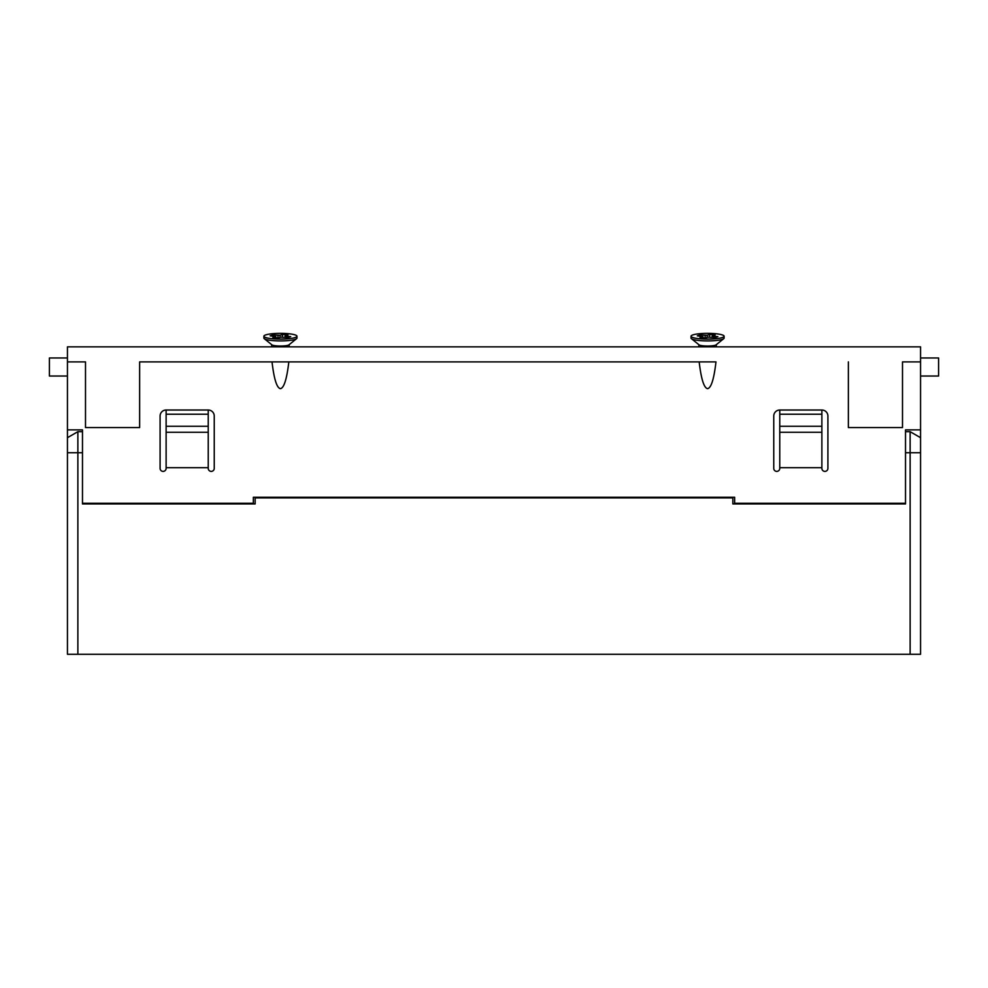 <?xml version="1.0" encoding="UTF-8"?>
<svg xmlns="http://www.w3.org/2000/svg" width="988" height="988" viewBox="0 0 988 988"><rect width="100%" height="100%" fill="white"/><g stroke="black" fill="none" stroke-linecap="round" stroke-linejoin="round"><path stroke-width="1.48" d="M699.171 361.892C701.184 379.071 703.987 387.988 707.581 388.667C711.175 387.988 713.978 379.071 715.979 361.892L139.641 361.892L139.641 427.557L85.499 427.557L85.499 361.892L67.443 361.892L67.443 654.278L910.133 654.278L910.133 431.682L920.557 437.696L920.557 654.278L910.133 654.278M288.829 361.892C286.816 379.071 284.013 387.988 280.419 388.667C276.825 387.988 274.022 379.071 272.021 361.892L139.641 361.892M85.499 361.892L67.443 361.892L67.443 346.85L920.557 346.85L920.557 437.696M848.359 361.892L848.359 427.557L902.501 427.557L902.501 361.892L920.557 361.892L902.501 361.892M253.348 497.26L734.652 497.26L253.348 497.26L253.348 503.275L82.486 503.275L82.486 503.929L82.486 429.879L67.443 429.879M734.652 497.26L734.652 503.275L905.514 503.275L905.514 503.929L905.514 429.879L920.557 429.879M214.248 416.034A6.014 6.014 0 0 0 208.233 410.02L208.233 468.374A3.013 3.013 0 0 0 211.234 471.387A3.013 3.013 0 0 0 214.248 468.374L214.248 416.034A6.014 6.014 0 0 0 208.233 410.02L166.12 410.02A6.014 6.014 0 0 0 160.093 416.034L160.093 468.374A3.013 3.013 0 0 0 163.106 471.387A3.013 3.013 0 0 0 166.12 468.374L166.12 410.02A6.014 6.014 0 0 0 160.093 416.034M208.233 467.707L166.12 467.707M773.752 416.034A6.014 6.014 0 0 1 779.767 410.02L779.767 468.374A3.013 3.013 0 0 1 776.766 471.387A3.013 3.013 0 0 1 773.752 468.374L773.752 416.034A6.014 6.014 0 0 1 779.767 410.02L821.88 410.02A6.014 6.014 0 0 1 827.907 416.034L827.907 468.374A3.013 3.013 0 0 1 824.894 471.387A3.013 3.013 0 0 1 821.88 468.374L821.88 410.02A6.014 6.014 0 0 1 827.907 416.034M779.767 467.707L821.88 467.707M208.233 414.231L166.12 414.231M208.233 426.26L166.12 426.26M208.233 432.275L166.12 432.275M821.88 468.374A3.013 3.013 0 0 0 824.894 471.387A3.013 3.013 0 0 0 827.907 468.374M773.752 468.374A3.013 3.013 0 0 0 776.766 471.387A3.013 3.013 0 0 0 779.767 468.374M214.248 468.374A3.013 3.013 0 0 1 211.234 471.387A3.013 3.013 0 0 1 208.233 468.374M166.12 468.374A3.013 3.013 0 0 1 163.106 471.387A3.013 3.013 0 0 1 160.093 468.374M779.767 414.231L821.88 414.231M779.767 426.26L821.88 426.26M779.767 432.275L821.88 432.275M920.557 357.977L938.6 357.977L938.6 376.033L920.557 376.033M67.443 357.977L49.4 357.977L49.4 376.033L67.443 376.033M263.882 336.229L263.882 338.057A16.549 2.878 0 0 0 264.253 338.662L271.898 344.837A8.719 1.519 0 0 0 276.158 345.837A8.719 1.519 0 0 0 288.953 344.837L296.598 338.662A16.549 2.878 0 0 0 296.968 338.057L296.968 336.229A16.549 2.878 0 0 0 288.521 333.722A16.549 2.878 0 0 0 263.882 336.229A16.549 2.878 0 0 0 272.33 338.736A16.549 2.878 0 0 0 296.968 336.229M264.253 338.662A16.549 2.878 0 0 0 272.33 340.564A16.549 2.878 0 0 0 296.598 338.662M275.59 337.773L275.59 336.649L272.849 337.501L278.097 338.019L280.839 337.167L287.78 337.538L290.719 336.636L285.828 336.155L285.828 337.353M275.59 336.649L270.119 335.821L273.071 334.907L280.012 335.29L280.012 337.427M285.063 337.279L285.063 335.92L288.002 334.944L282.753 334.438L280.012 335.29M285.063 335.92L285.828 336.155M273.565 336.155L273.071 334.907M282.198 337.031L282.753 334.438M691.032 336.229L691.032 338.057A16.549 2.878 0 0 0 691.402 338.662L699.047 344.837A8.719 1.519 0 0 0 703.308 345.837A8.719 1.519 0 0 0 716.102 344.837L723.747 338.662A16.549 2.878 0 0 0 724.118 338.057L724.118 336.229A16.549 2.878 0 0 0 715.67 333.722A16.549 2.878 0 0 0 691.032 336.229A16.549 2.878 0 0 0 699.479 338.736A16.549 2.878 0 0 0 724.118 336.229M691.402 338.662A16.549 2.878 0 0 0 699.479 340.564A16.549 2.878 0 0 0 723.747 338.662M702.74 337.773L702.74 336.649L699.998 337.501L705.247 338.019L707.988 337.167L714.929 337.538L717.881 336.636L712.978 336.155L712.978 337.353M702.74 336.649L697.281 335.821L700.22 334.907L707.161 335.29L707.161 337.427M712.212 337.279L712.212 335.92L715.151 334.944L709.903 334.438L707.161 335.29M712.212 335.92L712.978 336.155M700.714 336.155L700.22 334.907M709.347 337.031L709.903 334.438M920.557 452.739L905.514 452.739L905.514 431.682L910.133 431.682M883.247 503.275L883.247 503.929M905.514 503.868L892.275 503.275M732.849 497.903L255.151 497.903L732.849 497.853L732.849 503.929L905.514 503.929M883.247 503.868L732.849 503.868M899.5 503.275L892.275 503.868M104.753 503.868L255.151 503.868M82.486 503.929L255.151 503.929L255.151 497.903M77.867 654.278L77.867 431.682L67.443 437.696M67.443 452.739L82.486 452.739L82.486 431.682L77.867 431.682M82.486 503.868L95.725 503.275M104.753 503.275L104.753 503.929M88.5 503.275L95.725 503.868M277.961 338.007L277.961 335.389M705.111 338.007L705.111 335.389M289.151 346.85L289.151 344.676M271.7 346.85L271.7 344.676M275.788 337.785L275.788 336.525M716.3 346.85L716.3 344.676M698.849 346.85L698.849 344.676M702.937 337.785L702.937 336.525"/></g></svg>
